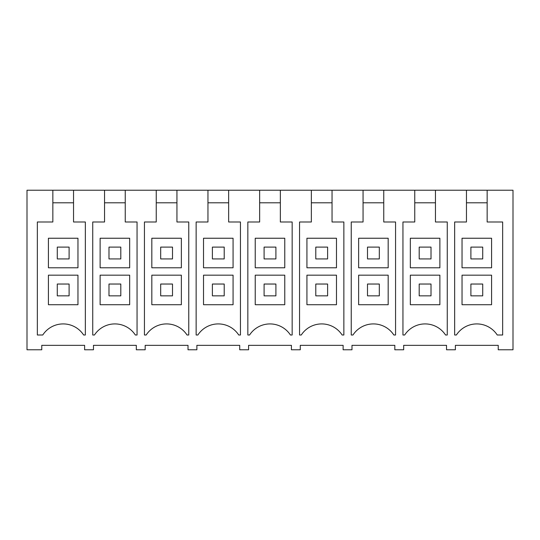 <?xml version="1.0" encoding="UTF-8"?>
<svg xmlns="http://www.w3.org/2000/svg" width="540" height="540" viewBox="0 0 540 540"><rect width="100%" height="100%" fill="white"/><g stroke="black" fill="none" stroke-linecap="round" stroke-linejoin="round"><path stroke-width="0.81" d="M104.544 190.228L125.24 190.228L125.24 221.994L137.052 221.994L137.052 334.996L135.324 334.996A24.374 24.374 0 0 0 94.466 334.996L92.738 334.996L92.738 221.994L104.544 221.994L104.544 190.228L73.541 190.228L73.541 221.994L85.347 221.994L85.347 334.996L83.619 334.996A24.374 24.374 0 0 0 42.761 334.996L37.341 334.996L37.341 221.994L52.846 221.994L52.846 190.228L27 190.228L27 349.772L41.769 349.772L41.769 345.337L84.611 345.337L84.611 349.772L93.474 349.772L93.474 345.337L136.316 345.337L136.316 349.772L145.179 349.772L145.179 345.337L188.015 345.337L188.015 349.772L196.877 349.772L196.877 345.337L239.72 345.337L239.72 349.772L248.582 349.772L248.582 345.337L291.418 345.337L291.418 349.772L300.281 349.772L300.281 345.337L343.123 345.337L343.123 349.772L351.986 349.772L351.986 345.337L394.821 345.337L394.821 349.772L403.684 349.772L403.684 345.337L446.526 345.337L446.526 349.772L455.389 349.772L455.389 345.337L498.231 345.337L498.231 349.772L513 349.772L513 190.228L487.154 190.228L487.154 221.994L502.659 221.994L502.659 334.996L497.239 334.996A24.374 24.374 0 0 0 456.381 334.996L454.653 334.996L454.653 221.994L466.459 221.994L466.459 190.228L435.456 190.228L435.456 221.994L447.262 221.994L447.262 334.996L445.534 334.996A24.374 24.374 0 0 0 404.676 334.996L402.948 334.996L402.948 221.994L414.761 221.994L414.761 190.228L435.456 190.228M125.24 190.228L156.249 190.228L156.249 221.994L144.436 221.994L144.436 334.996L146.165 334.996A24.374 24.374 0 0 1 187.022 334.996L188.757 334.996L188.757 221.994L176.945 221.994L176.945 190.228L207.954 190.228L207.954 221.994L196.142 221.994L196.142 334.996L197.87 334.996A24.374 24.374 0 0 1 238.727 334.996L240.455 334.996L240.455 221.994L228.643 221.994L228.643 190.228L259.652 190.228L259.652 221.994L247.84 221.994L247.84 334.996L249.575 334.996A24.374 24.374 0 0 1 290.425 334.996L292.16 334.996L292.16 221.994L280.348 221.994L280.348 190.228L311.357 190.228L311.357 221.994L299.545 221.994L299.545 334.996L301.273 334.996A24.374 24.374 0 0 1 342.131 334.996L343.859 334.996L343.859 221.994L332.046 221.994L332.046 190.228L363.056 190.228L363.056 221.994L351.243 221.994L351.243 334.996L352.978 334.996A24.374 24.374 0 0 1 393.836 334.996L395.564 334.996L395.564 221.994L383.751 221.994L383.751 190.228L414.761 190.228M487.154 190.228L466.459 190.228M73.541 190.228L52.846 190.228M156.249 190.228L176.945 190.228M207.954 190.228L228.643 190.228M259.652 190.228L280.348 190.228M311.357 190.228L332.046 190.228M363.056 190.228L383.751 190.228M73.541 202.79L52.846 202.79M77.963 275.171L48.418 275.171L77.963 275.171L77.963 304.715L48.418 304.715L48.418 275.171M77.963 238.241L48.418 238.241L48.418 267.786L77.963 267.786L77.963 238.241L48.418 238.241M487.154 202.79L466.459 202.79M491.582 275.171L462.038 275.171L491.582 275.171L491.582 304.715L462.038 304.715L462.038 275.171M491.582 238.241L462.038 238.241L462.038 267.786L491.582 267.786L491.582 238.241L462.038 238.241M104.544 202.79L125.24 202.79M129.668 275.171L100.123 275.171L129.668 275.171L129.668 304.715L100.123 304.715L100.123 275.171M129.668 238.241L100.123 238.241L100.123 267.786L129.668 267.786L129.668 238.241L100.123 238.241M156.249 202.79L176.945 202.79M181.366 275.171L151.821 275.171L181.366 275.171L181.366 304.715L151.821 304.715L151.821 275.171M181.366 238.241L151.821 238.241L151.821 267.786L181.366 267.786L181.366 238.241L151.821 238.241M207.954 202.79L228.643 202.79M233.071 275.171L203.526 275.171L233.071 275.171L233.071 304.715L203.526 304.715L203.526 275.171M233.071 238.241L203.526 238.241L203.526 267.786L233.071 267.786L233.071 238.241L203.526 238.241M259.652 202.79L280.348 202.79M284.769 275.171L255.231 275.171L284.769 275.171L284.769 304.715L255.231 304.715L255.231 275.171M284.769 238.241L255.231 238.241L255.231 267.786L284.769 267.786L284.769 238.241L255.231 238.241M311.357 202.79L332.046 202.79M336.474 275.171L306.929 275.171L336.474 275.171L336.474 304.715L306.929 304.715L306.929 275.171M336.474 238.241L306.929 238.241L306.929 267.786L336.474 267.786L336.474 238.241L306.929 238.241M363.056 202.79L383.751 202.79M388.179 275.171L358.634 275.171L388.179 275.171L388.179 304.715L358.634 304.715L358.634 275.171M388.179 238.241L358.634 238.241L358.634 267.786L388.179 267.786L388.179 238.241L358.634 238.241M414.761 202.79L435.456 202.79M439.877 275.171L410.333 275.171L439.877 275.171L439.877 304.715L410.333 304.715L410.333 275.171M439.877 238.241L410.333 238.241L410.333 267.786L439.877 267.786L439.877 238.241L410.333 238.241M57.281 258.923L57.281 247.104L69.1 247.104L69.1 258.923L57.281 258.923M108.986 258.923L108.986 247.104L120.805 247.104L120.805 258.923L108.986 258.923M160.684 258.923L160.684 247.104L172.503 247.104L172.503 258.923L160.684 258.923M212.389 258.923L212.389 247.104L224.208 247.104L224.208 258.923L212.389 258.923M264.094 258.923L264.094 247.104L275.906 247.104L275.906 258.923L264.094 258.923M315.792 258.923L315.792 247.104L327.611 247.104L327.611 258.923L315.792 258.923M367.497 258.923L367.497 247.104L379.316 247.104L379.316 258.923L367.497 258.923M419.195 258.923L419.195 247.104L431.014 247.104L431.014 258.923L419.195 258.923M470.9 258.923L470.9 247.104L482.72 247.104L482.72 258.923L470.9 258.923M69.1 284.033L57.281 284.033L57.281 295.853L69.1 295.853L69.1 284.033M120.805 284.033L108.986 284.033L108.986 295.853L120.805 295.853L120.805 284.033M172.503 284.033L160.684 284.033L160.684 295.853L172.503 295.853L172.503 284.033M224.208 284.033L212.389 284.033L212.389 295.853L224.208 295.853L224.208 284.033M275.906 284.033L264.094 284.033L264.094 295.853L275.906 295.853L275.906 284.033M327.611 284.033L315.792 284.033L315.792 295.853L327.611 295.853L327.611 284.033M379.316 284.033L367.497 284.033L367.497 295.853L379.316 295.853L379.316 284.033M431.014 284.033L419.195 284.033L419.195 295.853L431.014 295.853L431.014 284.033M482.72 284.033L470.9 284.033L470.9 295.853L482.72 295.853L482.72 284.033"/></g></svg>
